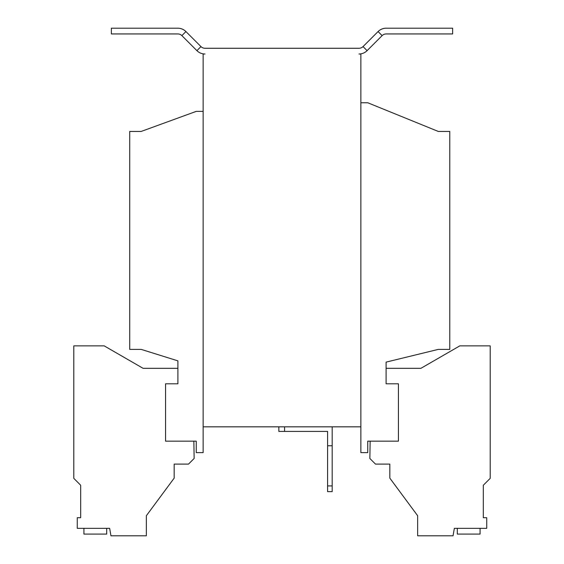 <?xml version="1.0" encoding="UTF-8"?>
<svg xmlns="http://www.w3.org/2000/svg" width="564" height="564" viewBox="0 0 564 564"><rect width="100%" height="100%" fill="white"/><g stroke="black" fill="none" stroke-linecap="round" stroke-linejoin="round"><path stroke-width="0.85" d="M203.139 111.369L196.251 111.369L141.19 131.44L129.72 131.44L129.72 349.391L141.19 349.391L177.9 360.861L177.9 383.809L165.569 383.809L165.569 441.161L196.251 441.161L196.251 452.631L203.139 452.631L203.139 54.01L205.021 54.01A11.47 11.47 0 0 1 196.906 50.647L181.876 35.617A5.739 5.739 0 0 0 177.815 33.939L111.369 33.939L111.369 28.2L177.815 28.2A11.47 11.47 0 0 1 185.93 31.563L181.876 35.617M203.139 131.44L203.139 128.571M203.139 426.828L360.861 426.828L360.861 452.631L367.749 452.631L367.749 441.161L398.431 441.161L398.431 383.809L386.1 383.809L386.1 362.123L438.291 349.391L449.769 349.391L449.769 131.44L438.291 131.44L367.749 102.761L360.861 102.761M378.07 31.563L382.124 35.617A5.739 5.739 0 0 1 386.185 33.939L452.631 33.939L452.631 28.2L386.185 28.2A11.47 11.47 0 0 0 378.07 31.563L363.04 46.593A5.739 5.739 0 0 1 358.979 48.271L205.021 48.271A5.739 5.739 0 0 1 200.96 46.593L185.93 31.563M360.861 426.828L360.861 54.01L358.979 54.01A11.47 11.47 0 0 0 367.094 50.647L382.124 35.617M332.189 426.828L332.189 491.639L327.599 491.639L327.599 431.418L278.849 431.418L278.849 426.828M284.58 426.828L284.58 431.418M332.189 445.757L327.599 445.757M327.599 485.907L332.189 485.907M193.847 441.161L194.15 458.469L188.51 464.109L174.17 464.109L174.17 478.131L146.351 515.729L146.351 535.8L110.96 535.8L109.649 528.341L77.261 528.341L77.261 517.71L80.68 517.71L80.68 485.244L73.799 478.364L73.799 345.873L104.199 345.873L143.08 368.32L177.9 368.32M83.923 528.341L83.923 534.08L106.695 534.08L106.695 528.341M370.153 441.161L369.85 458.469L375.49 464.109L389.83 464.109L389.83 478.131L417.649 515.729L417.649 535.8L453.04 535.8L454.351 528.341L486.739 528.341L486.739 517.71L483.32 517.71L483.32 485.244L490.201 478.364L490.201 345.873L459.801 345.873L420.92 368.32L386.1 368.32M457.305 528.341L457.305 534.08L480.077 534.08L480.077 528.341M200.96 46.593L196.906 50.647M363.04 46.593L367.094 50.647"/></g></svg>
